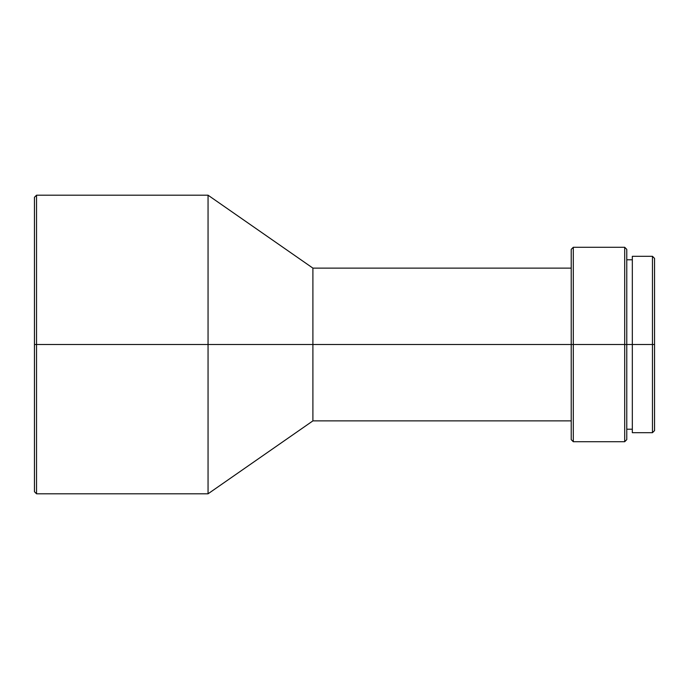<?xml version="1.0" encoding="UTF-8"?>
<svg xmlns="http://www.w3.org/2000/svg" width="689" height="689" viewBox="0 0 689 689"><rect width="100%" height="100%" fill="white"/><g stroke="black" fill="none" stroke-linecap="round" stroke-linejoin="round"><path stroke-width="1.03" d="M571.224 268.116L312.901 268.116L208.052 195.202L208.052 344.5L208.052 195.202L36.534 195.202L36.534 344.5L36.534 195.202L34.45 197.287L34.45 344.5L312.901 344.5L312.901 268.116L312.901 344.5L573.308 344.5L573.308 247.282L573.308 344.5L624.69 344.5L624.69 247.282L624.69 344.5L626.775 344.5L626.775 249.366L626.775 344.5L652.466 344.5L652.466 256.308L652.466 344.5L654.55 344.5L654.55 258.392L654.55 344.5L652.466 344.5L652.466 432.692L652.466 344.5L632.33 344.5L632.33 432.692L652.466 432.692L654.55 430.608L654.55 344.5L654.55 430.608M626.775 249.366L624.69 247.282L573.308 247.282L571.224 249.366L571.224 439.634L571.224 344.5L208.052 344.5L208.052 493.798L208.052 344.5L36.534 344.5L36.534 493.798L36.534 344.5L34.45 344.5L34.45 491.713L34.45 197.287M626.775 439.634L626.775 344.5L624.69 344.5L624.69 441.718L626.775 439.634L626.775 344.5L632.33 344.5L632.33 256.308L632.33 432.692M34.45 491.713L36.534 493.798L208.052 493.798L312.901 420.884L312.901 344.5L312.901 420.884L571.224 420.884M571.224 439.634L573.308 441.718L624.69 441.718L624.69 344.5L573.308 344.5L573.308 441.718L573.308 344.5L571.224 344.5L571.224 249.366M626.775 259.779L632.33 259.779M632.33 256.308L652.466 256.308L654.55 258.392M626.775 429.221L632.33 429.221"/></g></svg>
